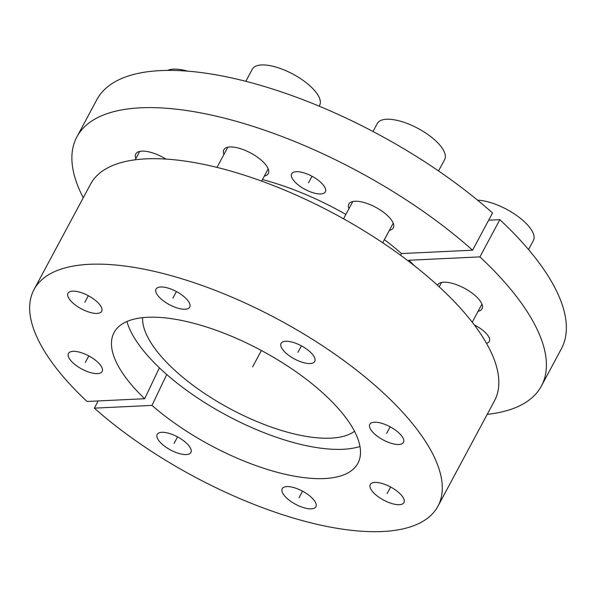 <?xml version="1.0" encoding="UTF-8"?>
<svg xmlns="http://www.w3.org/2000/svg" width="596" height="596" viewBox="0 0 596 596"><rect width="100%" height="100%" fill="white"/><g stroke="black" fill="none" stroke-linecap="round" stroke-linejoin="round"><path stroke-width="0.89" d="M408.357 261.07L408.841 260.251A151.548 58.937 28.2 0 1 414.555 265.868M126.903 321.52A141.326 54.966 -151.8 0 0 226.636 415.345A141.326 54.966 -151.8 0 0 359.977 446.486M384.375 239.652A151.548 58.937 28.2 0 1 401.518 253.568L400.534 255.23M262.456 179.582A151.548 58.937 28.2 0 1 345.881 214.433M487.2 414.369A263.551 102.505 -151.8 0 0 541.414 386.007A263.551 102.505 -151.8 0 0 479.907 256.883L408.841 260.251M401.518 253.568L472.583 250.201A263.551 102.505 -151.8 0 0 238.422 121.934A263.551 102.505 -151.8 0 0 76.877 136.916A263.551 102.505 -151.8 0 0 83.254 197.775M486.47 343.296A19.102 7.428 -151.8 0 0 489.316 341.426A19.102 7.428 -151.8 0 0 488.34 336.129A19.102 7.428 -151.8 0 0 474.371 325.021M292.666 179.083A19.102 7.428 -151.8 0 0 310.166 191.741A19.102 7.428 -151.8 0 0 325.356 191.838A19.102 7.428 -151.8 0 0 324.388 186.541A19.102 7.428 -151.8 0 0 306.888 173.883A19.102 7.428 -151.8 0 0 291.697 173.786A19.102 7.428 -151.8 0 0 292.666 179.083M165.949 159.087A25.211 9.804 -151.8 0 0 135.791 153.917A25.211 9.804 -151.8 0 0 135.881 158.596M264.333 176.081A25.211 9.804 -151.8 0 0 268.282 173.563A25.211 9.804 -151.8 0 0 267.001 166.575A25.211 9.804 -151.8 0 0 243.906 149.872A25.211 9.804 -151.8 0 0 223.85 149.738A25.211 9.804 -151.8 0 0 223.94 154.424M389.344 230.376A25.211 9.804 -151.8 0 0 393.293 227.858A25.211 9.804 -151.8 0 0 392.012 220.87A25.211 9.804 -151.8 0 0 368.917 204.16A25.211 9.804 -151.8 0 0 348.861 204.033A25.211 9.804 -151.8 0 0 348.951 208.719M478.081 311.328A25.211 9.804 -151.8 0 0 482.03 308.817A25.211 9.804 -151.8 0 0 480.748 301.829A25.211 9.804 -151.8 0 0 457.646 285.119A25.211 9.804 -151.8 0 0 437.591 284.992A25.211 9.804 -151.8 0 0 437.471 285.238M541.414 386.007L561.372 348.794A263.551 102.505 28.2 0 0 499.858 219.671L488.668 220.2M76.877 136.916L96.828 99.703A263.551 102.505 28.2 0 1 258.381 84.721A263.551 102.505 28.2 0 1 492.534 212.988L472.583 250.201M499.858 219.671L479.907 256.883M354.501 431.28A122.225 47.538 28.2 0 1 230.145 408.796A122.225 47.538 28.2 0 1 142.6 317.661M144.679 398.731A138.317 53.796 28.2 0 1 113.3 334.162A138.317 53.796 28.2 0 1 261.398 350.508A138.317 53.796 28.2 0 1 356.967 464.82A138.317 53.796 28.2 0 1 152.002 405.414L94.354 408.141A229.177 89.132 -151.8 0 0 297.799 519.332A229.177 89.132 -151.8 0 0 437.956 506.213A229.177 89.132 -151.8 0 0 278.101 319.367A229.177 89.132 -151.8 0 0 34.002 289.619A229.177 89.132 -151.8 0 0 87.031 401.466L144.679 398.731L159.4 367.806M189.908 447.164A19.102 7.428 -151.8 0 0 172.408 434.506A19.102 7.428 -151.8 0 0 157.217 434.41A19.102 7.428 -151.8 0 0 158.186 439.706A19.102 7.428 -151.8 0 0 175.686 452.364A19.102 7.428 -151.8 0 0 190.876 452.461A19.102 7.428 -151.8 0 0 189.908 447.164M314.919 501.459A19.102 7.428 -151.8 0 0 297.419 488.802A19.102 7.428 -151.8 0 0 282.228 488.705A19.102 7.428 -151.8 0 0 283.197 493.995A19.102 7.428 -151.8 0 0 300.697 506.652A19.102 7.428 -151.8 0 0 315.887 506.749A19.102 7.428 -151.8 0 0 314.919 501.459M402.978 497.28A19.102 7.428 -151.8 0 0 385.478 484.623A19.102 7.428 -151.8 0 0 370.287 484.526A19.102 7.428 -151.8 0 0 371.263 489.823A19.102 7.428 -151.8 0 0 388.756 502.48A19.102 7.428 -151.8 0 0 403.954 502.577A19.102 7.428 -151.8 0 0 402.978 497.28M402.501 437.084A19.102 7.428 -151.8 0 0 385.009 424.427A19.102 7.428 -151.8 0 0 369.811 424.33A19.102 7.428 -151.8 0 0 370.786 429.627A19.102 7.428 -151.8 0 0 388.287 442.284A19.102 7.428 -151.8 0 0 403.477 442.381A19.102 7.428 -151.8 0 0 402.501 437.084M313.772 356.132A19.102 7.428 -151.8 0 0 296.272 343.475A19.102 7.428 -151.8 0 0 281.081 343.378A19.102 7.428 -151.8 0 0 282.05 348.667A19.102 7.428 -151.8 0 0 299.55 361.325A19.102 7.428 -151.8 0 0 314.74 361.422A19.102 7.428 -151.8 0 0 313.772 356.132M188.761 301.837A19.102 7.428 -151.8 0 0 171.261 289.179A19.102 7.428 -151.8 0 0 156.07 289.082A19.102 7.428 -151.8 0 0 157.039 294.379A19.102 7.428 -151.8 0 0 174.539 307.037A19.102 7.428 -151.8 0 0 189.729 307.134A19.102 7.428 -151.8 0 0 188.761 301.837M100.702 306.009A19.102 7.428 -151.8 0 0 83.202 293.351A19.102 7.428 -151.8 0 0 68.011 293.254A19.102 7.428 -151.8 0 0 68.98 298.551A19.102 7.428 -151.8 0 0 86.48 311.209A19.102 7.428 -151.8 0 0 101.67 311.306A19.102 7.428 -151.8 0 0 100.702 306.009M101.171 366.205A19.102 7.428 -151.8 0 0 83.678 353.547A19.102 7.428 -151.8 0 0 68.48 353.45A19.102 7.428 -151.8 0 0 69.456 358.747A19.102 7.428 -151.8 0 0 86.956 371.405A19.102 7.428 -151.8 0 0 102.147 371.502A19.102 7.428 -151.8 0 0 101.171 366.205M34.002 289.619L90.54 184.179A229.177 89.132 28.2 0 1 334.639 213.919A229.177 89.132 28.2 0 1 494.494 400.773L437.956 506.213M98.221 400.937L94.354 408.141M166.724 374.489L152.002 405.414M477.575 200.189A38.196 14.855 28.2 0 1 531.438 229.937A38.196 14.855 -151.8 0 1 533.383 240.523L528.54 249.553M373.014 131.507L377.328 123.469A38.196 14.855 28.2 0 1 407.709 123.663A38.196 14.855 28.2 0 1 442.709 148.978A38.196 14.855 -151.8 0 1 444.653 159.564L438.544 170.955M245.805 81.309L252.317 69.173A38.196 14.855 28.2 0 1 282.698 69.367A38.196 14.855 28.2 0 1 317.698 94.682A38.196 14.855 -151.8 0 1 319.635 105.276L319.165 106.155M167.565 70.403A38.196 14.855 28.2 0 1 187.524 71.133M261.398 350.508L252.607 366.905M312.036 176.267L308.527 182.816M475.988 325.856L475.571 326.638M88.826 355.931L85.317 362.48M88.35 295.735L84.841 302.284M176.409 291.563L172.9 298.104M301.42 345.851L297.911 352.4M390.157 426.81L386.648 433.359M390.626 487.007L387.117 493.555M302.567 491.178L299.058 497.727M177.556 436.89L174.047 443.431M441.547 282.474L439.207 286.825M481.94 304.131L472.233 322.227M352.81 201.515L343.542 218.799M393.204 223.18L382.707 242.758M227.799 147.227L216.981 167.401M268.193 168.884L261.637 181.117M139.74 151.399L135.232 159.803"/></g></svg>
